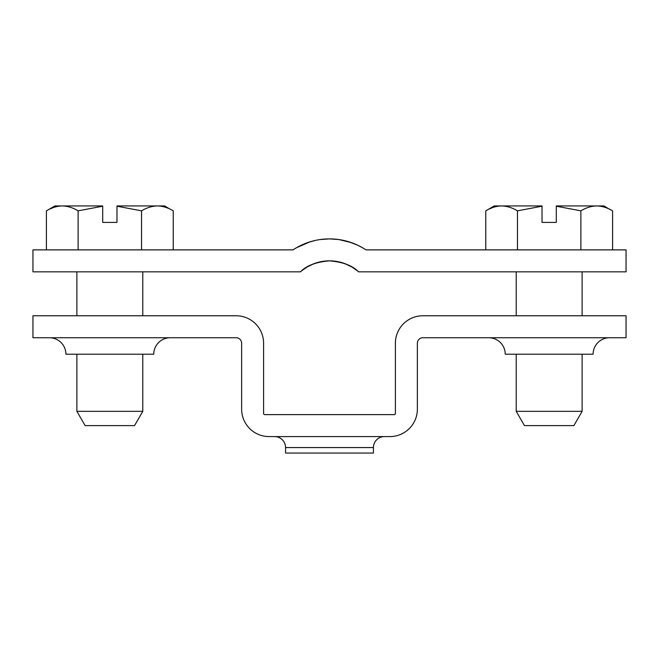 <?xml version="1.0" encoding="UTF-8"?>
<svg xmlns="http://www.w3.org/2000/svg" width="659" height="659" viewBox="0 0 659 659"><rect width="100%" height="100%" fill="white"/><g stroke="black" fill="none" stroke-linecap="round" stroke-linejoin="round"><path stroke-width="0.99" d="M542.028 205.938L494.25 205.938L485.757 210.839C490.922 207.7 496.211 206.069 501.606 205.938L500.642 205.954M492.94 207.478L489.538 208.862M580.876 249.868L580.876 210.839C586.04 207.7 591.329 206.069 596.724 205.938C602.12 206.069 607.409 207.7 612.582 210.839L612.582 249.868M524.457 425.607L573.882 425.607L582.119 411.34L516.219 411.34L524.457 425.607M516.219 271.837L516.219 315.768M516.219 354.212L516.219 411.34M582.119 271.837L582.119 315.768M582.119 354.212L582.119 411.34M501.606 205.938C507.002 206.069 512.29 207.7 517.463 210.839L517.463 249.868M580.876 210.839L556.303 206.201L556.303 222.412L542.028 222.412L542.028 206.201L517.463 210.839M556.303 205.938L604.081 205.938L608.685 208.812M485.757 210.839L485.757 249.868M542.028 222.412L542.967 222.412M102.697 205.938L54.919 205.938L46.418 210.839C51.591 207.7 56.88 206.069 62.275 205.938L61.238 205.962M53.61 207.478L50.208 208.862M141.537 249.868L141.537 210.839C146.71 207.7 151.998 206.069 157.394 205.938C162.789 206.069 168.078 207.7 173.243 210.839L173.243 249.868M85.118 425.607L134.543 425.607L142.781 411.34L76.881 411.34L85.118 425.607M76.881 271.837L76.881 315.768M76.881 354.212L76.881 411.34M142.781 271.837L142.781 315.768M142.781 354.212L142.781 411.34M62.275 205.938C67.671 206.069 72.96 207.7 78.124 210.839L78.124 249.868M141.537 210.839L116.972 206.201L116.972 222.412L102.697 222.412L102.697 206.201L78.124 210.839M116.972 205.938L164.75 205.938L169.355 208.812M46.418 210.839L46.418 249.868M102.697 222.412L103.636 222.412M626.05 315.768L626.05 337.738L422.856 337.738A5.494 5.494 0 0 0 417.369 343.232L417.369 409.132A27.456 27.456 0 0 1 389.906 436.587L269.094 436.587A27.456 27.456 0 0 1 241.631 409.132L241.631 343.232A5.494 5.494 0 0 0 236.144 337.738L32.95 337.738L32.95 315.768L236.144 315.768A27.456 27.456 0 0 1 263.6 343.232L263.6 413.522A1.096 1.096 0 0 0 264.696 414.618L394.304 414.618A1.096 1.096 0 0 0 395.4 413.522L395.4 343.232A27.456 27.456 0 0 1 422.856 315.768L626.05 315.768M488.756 337.738A16.475 16.475 0 0 1 505.231 354.212L593.1 354.212A16.475 16.475 0 0 1 609.575 337.738M170.244 337.738A16.475 16.475 0 0 0 153.769 354.212L65.9 354.212A16.475 16.475 0 0 0 49.425 337.738M384.419 436.587A10.981 10.981 0 0 0 373.431 447.568L373.431 453.062L285.569 453.062L285.569 447.568A10.981 10.981 0 0 0 274.581 436.587M357.705 271.104L358.562 271.837L626.05 271.837L626.05 249.868L365.926 249.868A65.9 65.9 0 0 0 293.074 249.868L32.95 249.868L32.95 271.837L300.438 271.837C306.344 265.659 316.032 261.994 329.5 260.857C342.968 261.994 352.656 265.659 358.562 271.837A43.931 43.931 0 0 0 300.438 271.837L301.295 271.104M337.77 239.406L329.5 238.887L320.085 239.563L329.5 238.887L338.915 239.563L351.329 242.611M357.178 244.983L362.17 247.553M357.928 245.329L349.138 241.878L338.915 239.563M314.994 240.502L307.687 242.603M296.55 247.718L309.887 241.878M357.252 270.725L352.038 267.076L344.945 263.658L337.556 261.598L329.5 260.857L321.444 261.598L314.055 263.658L306.962 267.076L301.748 270.725M373.431 447.568L285.569 447.568"/></g></svg>
